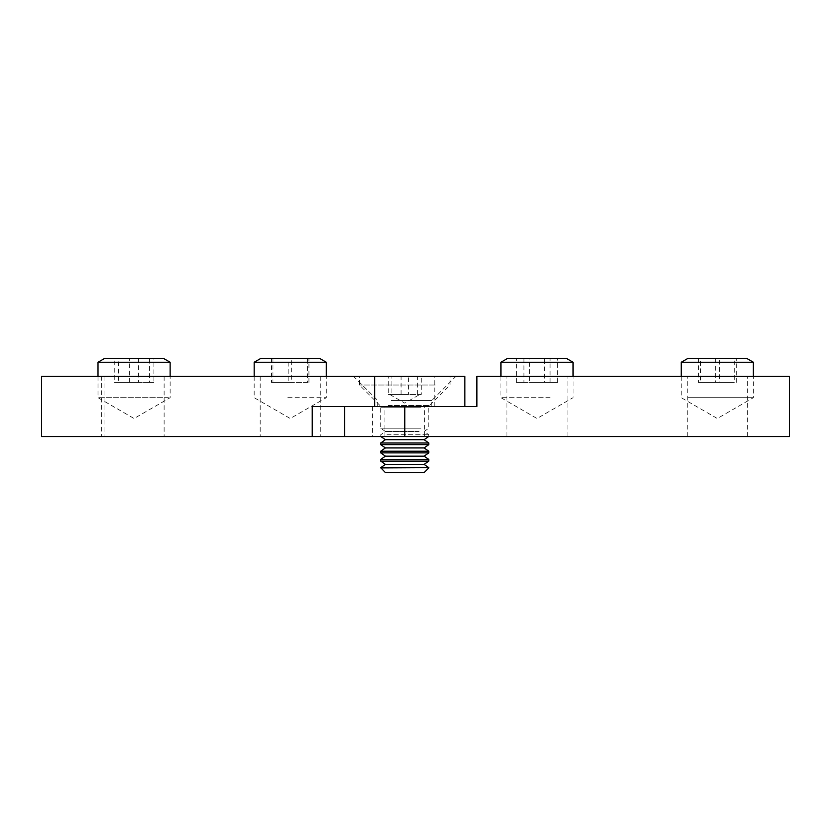 <?xml version="1.0" encoding="UTF-8"?>
<svg xmlns="http://www.w3.org/2000/svg" width="831" height="831" viewBox="0 0 831 831"><rect width="100%" height="100%" fill="white"/><g stroke="black" fill="none" stroke-linecap="round" stroke-linejoin="round"><path stroke-width="0.62" stroke-dasharray="4.16 3.12" d="M430.302 376.433L353.663 376.433L430.302 376.433M391.235 400.469L431.808 400.469L391.235 400.469M418.284 406.484L377.71 406.484L418.284 406.484M149.102 436.535L104.02 436.535L149.102 436.535M149.102 376.433L104.02 376.433L149.102 376.433M305.268 436.535L260.186 436.535L305.268 436.535M305.268 376.433L260.186 376.433L305.268 376.433M312.238 406.484L464.861 406.484M41.55 376.433L464.861 376.433M41.55 436.535L101.662 436.535L101.662 376.433M372.35 406.484L372.35 436.535L101.662 436.535M344.647 406.484L476.89 406.484L476.89 376.433L789.45 376.433L789.45 436.535L372.35 436.535M428.796 467.915L380.712 467.915M428.796 467.666L380.712 467.666M424.111 472.6L385.407 472.6M424.111 464.384L385.407 464.384M428.796 461.101L380.712 461.101M428.796 459.439L380.712 459.439M424.111 456.157L385.407 456.157M428.796 452.874L380.712 452.874M428.796 451.212L380.712 451.212M424.111 447.93L385.407 447.93M428.796 444.647L380.712 444.647M428.796 442.996L380.712 442.996M424.111 439.713L385.407 439.713M420.922 436.431L380.712 436.431L420.922 436.431M386.955 434.769L428.796 434.769L386.955 434.769M419.084 431.486L385.407 431.486L419.084 431.486M420.922 428.204L380.712 428.204L420.922 428.204M421.286 394.465L394.663 394.465L421.286 394.465L421.286 376.433L388.233 376.433L421.286 376.433M435.174 385.023L359.501 385.023L435.174 385.023M435.174 376.433L359.501 376.433L435.174 376.433M417.609 394.465L417.609 376.433M401.082 394.465L401.082 376.433M388.233 394.465L394.663 394.465L388.233 394.465L388.233 376.433M391.91 394.465L400.168 394.465L390.071 394.465L391.91 394.465L391.91 376.433M408.437 394.465L400.168 394.465L408.437 394.465L408.437 376.433M687.985 397.685L753.385 397.685L687.985 397.685M753.385 362.243L681.254 362.243M746.716 358.4L687.923 358.4M719.334 358.4L698.362 358.4L719.334 358.4L719.334 382.437L700.377 382.437L700.377 358.4M698.362 358.4L698.362 382.437L700.377 382.437M698.362 382.437L715.304 382.437L715.304 358.4M715.304 382.437L734.261 382.437L734.261 358.4M719.334 382.437L734.261 382.437M736.276 382.437L736.276 358.4M287.786 397.685L326.303 397.685L287.786 397.685M326.303 362.243L254.172 362.243M319.634 358.4L260.841 358.4M307.522 358.4L271.54 358.4L307.522 358.4L307.522 382.437L288.824 382.437L288.824 358.4M271.54 358.4L271.54 382.437L288.824 382.437M271.54 382.437L272.952 382.437L272.952 358.4M272.952 382.437L291.65 382.437L291.65 358.4M307.522 382.437L291.65 382.437M308.935 382.437L308.935 358.4M717.319 376.433L747.37 376.433L717.319 376.433M717.319 436.535L747.37 436.535L717.319 436.535M536.992 376.433L567.054 376.433L536.992 376.433M536.992 436.535L567.054 436.535L536.992 436.535M404.759 436.535L424.589 436.535L404.759 436.535L404.759 406.484M168.413 397.685L98.006 397.685L168.413 397.685M170.137 362.243L98.006 362.243M163.468 358.4L104.675 358.4M149.487 358.4L114.242 358.4L153.901 358.4L149.487 358.4L149.487 382.437L153.901 382.437L153.901 358.4M138.486 358.4L138.486 382.437L153.901 382.437M138.486 382.437L118.656 382.437L118.656 358.4M118.656 382.437L114.242 382.437L114.242 358.4M149.487 382.437L114.242 382.437M129.657 382.437L129.657 358.4M550.018 397.685L500.927 397.685L550.018 397.685M573.058 362.243L500.927 362.243M566.399 358.4L507.596 358.4M557.57 358.4L516.425 358.4L557.57 358.4L557.57 382.437L544.513 382.437L544.513 358.4M523.935 358.4L523.935 382.437L544.513 382.437M523.935 382.437L516.425 382.437L516.425 358.4M516.425 382.437L529.472 382.437L529.472 358.4M557.57 382.437L529.472 382.437M550.049 382.437L550.049 358.4M434.81 406.484L434.81 376.433M420.922 407.242L380.712 407.242L420.922 407.242M388.129 405.538L429.502 405.538L388.129 405.538M431.808 406.484L431.808 400.469L455.845 376.433M164.123 376.433L164.123 436.535M320.288 376.433L320.288 436.535M260.186 376.433L260.186 436.535M104.02 376.433L104.02 436.535M377.71 406.484L377.71 400.469L353.663 376.433M428.64 436.535L428.796 434.769L424.111 431.486L428.796 428.204L428.796 407.242L429.502 405.538L450.018 385.023L450.018 376.433M380.868 436.535L380.712 434.769L385.407 431.486L380.712 428.204L380.712 407.242L380.006 405.538L359.501 385.023L359.501 376.433M389.729 394.465L404.759 403.139L419.78 394.465M681.254 376.433L681.254 397.685L717.319 418.502L753.385 397.685L753.385 376.433M254.172 376.433L254.172 397.685L290.237 418.502L326.303 397.685L326.303 376.433M687.268 436.535L687.268 376.433M506.941 436.535L506.941 376.433M384.919 436.535L384.919 406.484M424.589 436.535L424.589 406.484M567.054 436.535L567.054 376.433M747.37 436.535L747.37 376.433M98.006 376.433L98.006 397.685L134.071 418.502L170.137 397.685L170.137 376.433M500.927 376.433L500.927 397.685L536.992 418.502L573.058 397.685L573.058 376.433"/><path stroke-width="1.25" d="M464.861 406.484L312.238 406.484L312.238 436.535L41.55 436.535L41.55 376.433L464.861 376.433L464.861 406.484M312.238 436.535L789.45 436.535L789.45 376.433L476.89 376.433L476.89 406.484L404.759 406.484L404.759 436.535M380.712 467.915L428.796 467.666L380.712 467.666L385.407 472.6L424.111 472.6L428.796 467.915M380.712 467.666L385.407 464.384L424.111 464.384L428.796 461.101L428.796 459.439L380.712 459.439L380.712 461.101L428.796 461.101M380.712 459.439L385.407 456.157L424.111 456.157L428.796 452.874L428.796 451.212L380.712 451.212L380.712 452.874L428.796 452.874M380.712 451.212L385.407 447.93L424.111 447.93L428.796 444.647L428.796 442.996L380.712 442.996L380.712 444.647L428.796 444.647M380.712 442.996L385.407 439.713L424.111 439.713L428.64 436.535M753.385 362.243L746.716 358.4L687.923 358.4L681.254 362.243L753.385 362.243L753.385 376.433M326.303 362.243L319.634 358.4L260.841 358.4L254.172 362.243L326.303 362.243L326.303 376.433M344.647 436.535L344.647 406.484L404.759 406.484M170.137 362.243L163.468 358.4L104.675 358.4L98.006 362.243L170.137 362.243L170.137 376.433M573.058 362.243L566.399 358.4L507.596 358.4L500.927 362.243L573.058 362.243L573.058 376.433M374.708 406.484L374.708 376.433M424.111 464.384L428.796 467.666M424.111 456.157L428.796 459.439M424.111 447.93L428.796 451.212M424.111 439.713L428.796 442.996M385.407 439.713L380.868 436.535M385.407 447.93L380.712 444.647M385.407 456.157L380.712 452.874M385.407 464.384L380.712 461.101M681.254 376.433L681.254 362.243M254.172 376.433L254.172 362.243M98.006 376.433L98.006 362.243M500.927 376.433L500.927 362.243"/></g></svg>
